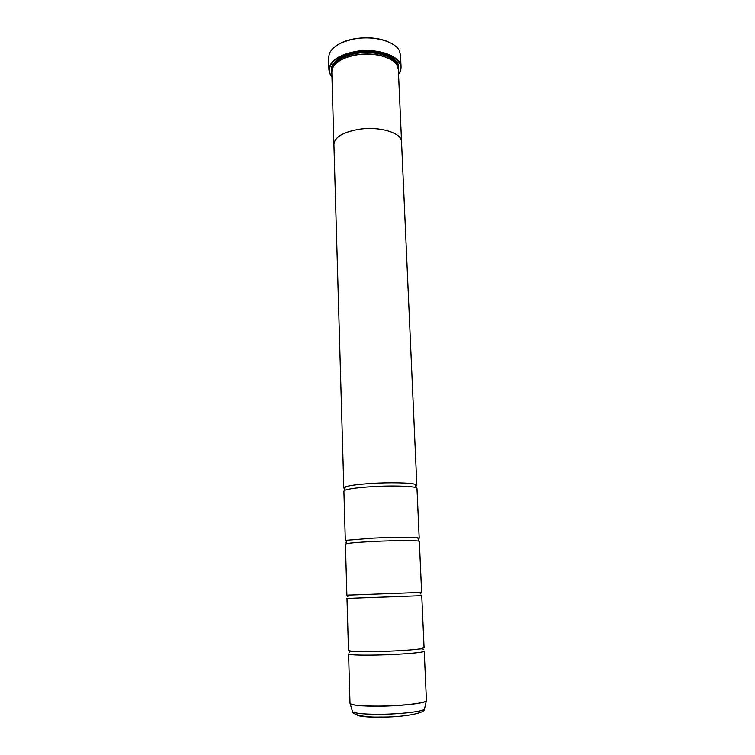 <?xml version="1.0" encoding="UTF-8"?>
<svg xmlns="http://www.w3.org/2000/svg" width="755" height="755" viewBox="0 0 755 755"><rect width="100%" height="100%" fill="white"/><g stroke="black" fill="none" stroke-linecap="round" stroke-linejoin="round"><path stroke-width="1.13" d="M377.038 655.029C359.116 655.331 349.631 654.962 348.584 653.915L349.999 703.235C351.084 705.17 360.692 706.133 378.812 706.114C402.387 705.972 427.462 702.886 426.433 700.432L424.234 651.14C425.197 652.471 400.348 654.576 377.038 655.029M353.038 651.376L376.915 651.546C395.554 651.055 409.776 650.187 419.601 648.941L424.084 647.771L421.762 595.657L346.979 598.394L348.489 650.546L353.038 651.376C352.953 651.442 349.537 651.103 349.291 652.197M350.197 595.025L421.62 592.364L419.346 541.429C420.176 540.353 395.828 540.335 373.093 541.477C355.624 542.383 346.394 543.279 345.422 544.147L346.885 595.1L350.197 595.025C349.31 594.789 348.47 595.355 347.687 596.724M347.63 540.212L372.979 538.145C390.816 537.249 410.899 537.05 416.854 537.673L419.204 538.221L416.986 488.438C417.751 486.229 393.648 485.229 371.196 486.682C353.935 487.881 344.827 489.363 343.893 491.118L345.328 540.929L347.63 540.212C346.96 540.042 346.46 540.806 346.111 542.515L346.337 543.732M335.012 46.659C339.92 42.846 346.592 40.185 355.039 38.694C370.658 36.514 383.408 38.458 393.298 44.526M401.075 67.252L400.518 54.983L399.395 50.84C395.12 41.412 373.782 35.457 354.925 38.883C341.345 41.516 332.832 46.357 329.397 53.407L328.567 57.625L328.916 69.904C329.633 61.117 338.448 54.992 355.36 51.519C377.377 47.508 401.424 56.181 401.075 67.252L400.452 71.064L398.555 74.386M398.546 74.273L400.178 71.31C405.992 59.107 380.322 47.329 355.445 51.925C335.598 56.361 327.151 63.684 330.105 73.877L331.955 76.717M331.955 76.821L329.822 73.65L328.916 69.904M392.09 60.325C383.011 54.643 371.082 52.803 356.332 54.794C348.234 56.2 341.921 58.711 337.372 62.325M333.927 144.696L333.899 144.271C334.616 137.193 342.912 132.21 358.795 129.341C379.435 126.01 401.943 132.871 401.556 141.789L398.329 69.46L397.432 66.006C393.77 57.38 373.848 51.868 356.209 55.002C343.412 57.437 335.494 61.901 332.455 68.394L331.813 71.895L332.134 66.138L331.671 66.525L331.87 73.716M398.413 71.272L398.083 64.09C394.299 55.257 373.952 49.622 355.945 52.841C342.883 55.323 334.795 59.89 331.671 66.525M398.338 69.46L397.592 63.731L392.581 58.258M416.137 486.05L416.845 485.295L415.269 484.304C410.286 482.69 389.552 482.237 371.082 483.436C358.049 484.304 349.452 485.446 345.309 486.871L343.808 487.975L344.563 488.674M343.808 487.975L333.908 144.271C334.625 137.193 342.921 132.219 358.795 129.341C379.435 126.019 401.924 132.871 401.537 141.789L416.845 485.295M336.73 60.306L332.134 66.138M426.424 700.555L426.179 701.017C424.423 703.386 400.641 706.067 378.812 706.208C362.532 706.246 353.019 705.444 350.292 703.802L350.018 703.358M397.602 66.364C396.177 56.87 375.178 50.056 356.284 53.463C342.043 56.285 334.059 61.382 332.323 68.752M398.215 68.384C398.234 61.174 391.694 56.049 378.614 53.02M352.358 711.012L352.576 711.757C355.199 713.437 364.212 714.277 379.623 714.268C400.273 714.183 422.781 711.531 424.489 709.124L424.65 708.36M380.558 717.25C366.477 717.222 358.54 716.391 356.728 714.768M350.273 54.058C337.447 58.041 331.313 63.628 331.851 70.81M344.61 490.382L345.309 486.871M416.213 487.758L415.269 484.304M418.412 541.09L418.534 539.853C418.072 538.183 417.506 537.456 416.854 537.673M349.999 703.235L352.576 711.757C352.207 714.466 365.156 717.627 380.322 717.033C402.075 717.439 425.669 713.192 424.489 709.124L426.433 700.432M397.592 63.731L398.083 64.09M419.601 648.941C419.695 648.998 423.074 648.403 423.404 649.479M333.899 144.271L331.813 71.895M418.308 592.524C419.176 592.231 420.054 592.732 420.941 594.034"/></g></svg>

